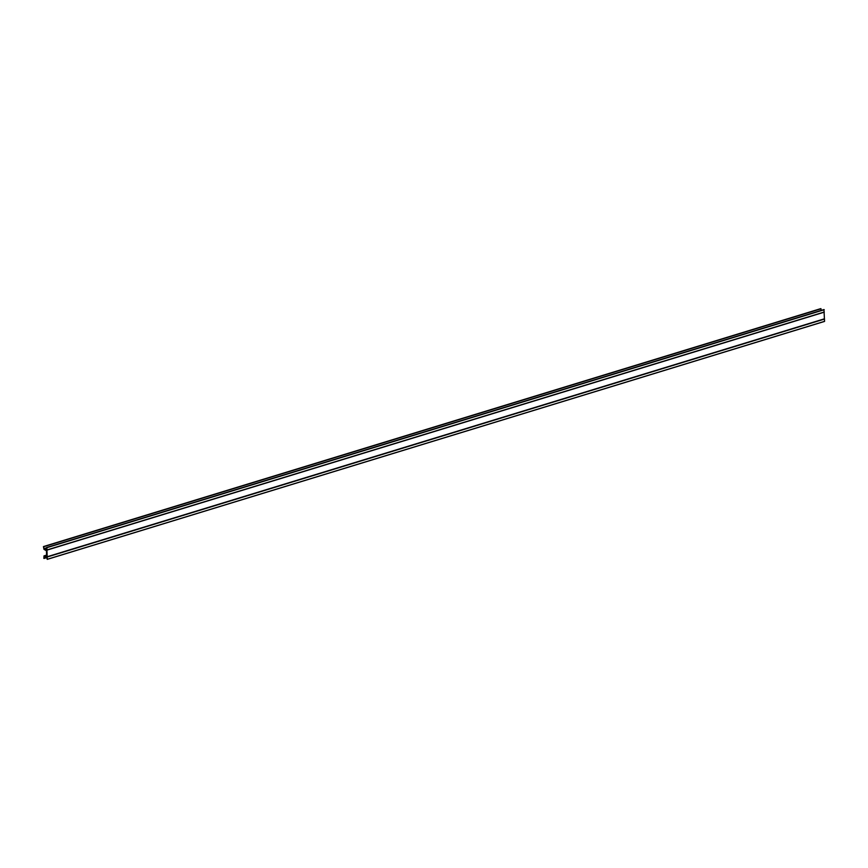 <?xml version="1.0" encoding="UTF-8"?>
<svg xmlns="http://www.w3.org/2000/svg" width="868" height="868" viewBox="0 0 868 868"><rect width="100%" height="100%" fill="white"/><g stroke="black" fill="none" stroke-linecap="round" stroke-linejoin="round"><path stroke-width="1.3" d="M43.856 558.406L44.268 556.583L46.644 557.657L47.273 559.296L46.883 547.675L46.362 548.977L44.04 548.695L43.443 546.58L43.964 549.336L45.95 550.486L46.395 549.661L46.644 556.985L46.123 555.878L43.997 555.889L43.856 558.406M821.258 310.375L820.77 308.628L43.443 546.58L820.792 308.628M46.546 547.816L43.975 548.598M824.557 321.42L47.23 559.372L824.557 321.42L823.949 309.55L46.622 547.513M45.668 555.748L46.59 555.466M43.628 546.634L820.954 308.672M43.704 546.731L821.03 308.78M47.273 559.296L824.6 321.334M47.197 557.006L824.524 319.055M47.165 556.92L824.491 318.968M47.122 556.855L824.448 318.903M47.1 556.768L824.426 318.816M46.872 550.138L824.199 312.187M46.894 550.073L824.22 312.111M46.937 550.03L824.264 312.079M46.959 549.965L824.285 312.003M46.883 547.675L824.209 309.724M46.818 547.556L824.144 309.594M46.655 547.513L823.982 309.55M45.7 548.782L46.427 548.565M44.04 548.695L46.525 547.925M44.181 555.889L46.579 555.151M44.084 558.384L46.557 557.625M44.073 558.428L46.633 557.647L44.051 558.45M45.592 548.782L46.427 548.533M43.997 555.889L46.579 555.097"/></g></svg>
